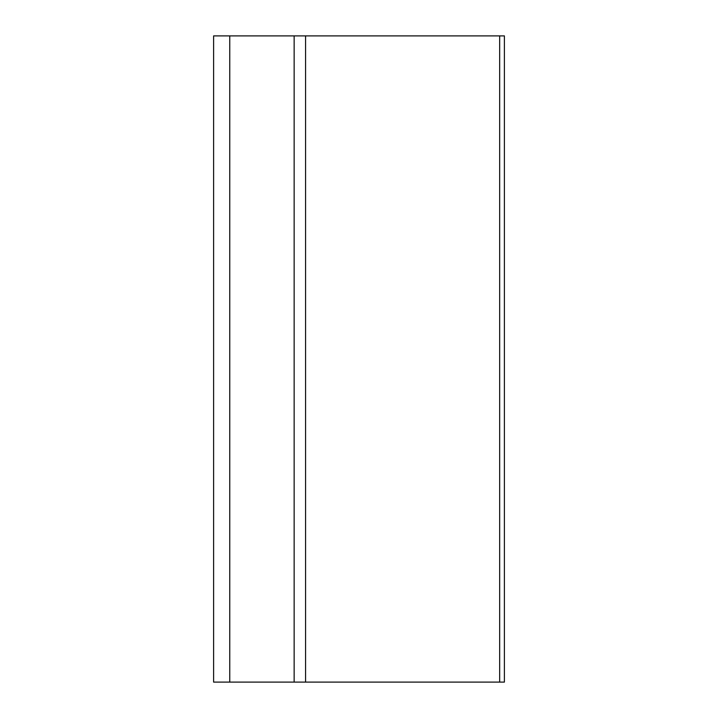 <?xml version="1.0" encoding="UTF-8"?>
<svg xmlns="http://www.w3.org/2000/svg" width="718" height="718" viewBox="0 0 718 718"><rect width="100%" height="100%" fill="white"/><g stroke="black" fill="none" stroke-linecap="round" stroke-linejoin="round"><path stroke-width="1.08" d="M213.605 35.9L504.395 35.9L504.395 682.1L213.605 682.1L213.605 35.9M305.572 35.9L305.572 682.1M294.147 35.9L294.147 682.1M499.665 35.9L499.665 682.1M229.76 35.9L229.76 682.1"/></g></svg>
